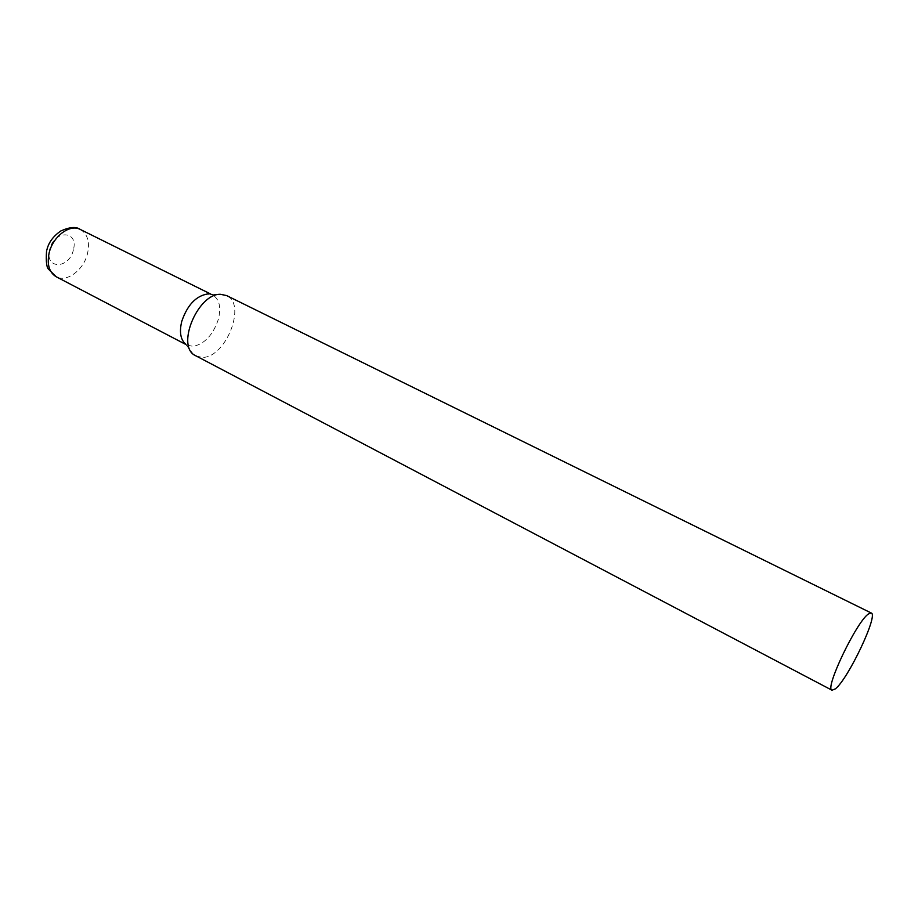 <?xml version="1.0" encoding="UTF-8"?>
<svg xmlns="http://www.w3.org/2000/svg" width="918" height="918" viewBox="0 0 918 918"><rect width="100%" height="100%" fill="white"/><g stroke="black" fill="none" stroke-linecap="round" stroke-linejoin="round"><path stroke-width="0.69" stroke-dasharray="4.59 3.44" d="M195.798 356.081L203.062 357.412C226.39 356.758 246.713 303.869 226.585 295.562M193.709 354.681L185.425 343.998L187.249 345.214L193.25 346.35C204.68 343.917 213.056 334.886 218.381 319.269C221.272 307.266 219.402 299.188 212.769 295.045L209.04 294.012M80.268 229.443C87.508 233.838 89.941 241.79 87.577 253.299C83.951 269.777 66.773 282.847 56.193 276.754M73.406 249.776C69.366 269.261 44.466 269.651 49.641 249.696C53.932 229.638 78.856 230.2 73.406 249.776M187.249 345.214L185.78 344.445M46.531 251.406L46.829 250.144M212.769 295.045L210.773 294.058M210.715 294.288L224.233 294.689"/><path stroke-width="1.38" d="M871.274 613.017L226.585 295.562L220.446 294.311C198.758 293.37 176.83 343.114 193.709 354.681L832.006 690.221L835.391 688.844C848.083 679.113 878.641 614.739 871.274 613.017L868.508 613.924C856.586 621.463 824.215 689.257 832.006 690.221M209.04 294.012L207.537 293.967C195.913 295.986 187.306 305.12 181.753 321.38C179.251 331.8 180.479 339.339 185.425 343.998M185.78 344.445L56.193 276.754C49.239 272.462 46.864 264.636 49.067 253.276C52.613 236.592 69.917 223.59 80.268 229.443C76.24 226.471 69.757 226.976 60.829 230.957C53.164 236.259 48.493 242.65 46.829 250.144M56.193 276.754L48.861 269.548C46.623 267.769 45.843 261.722 46.531 251.406M210.773 294.058L80.268 229.443"/></g></svg>
